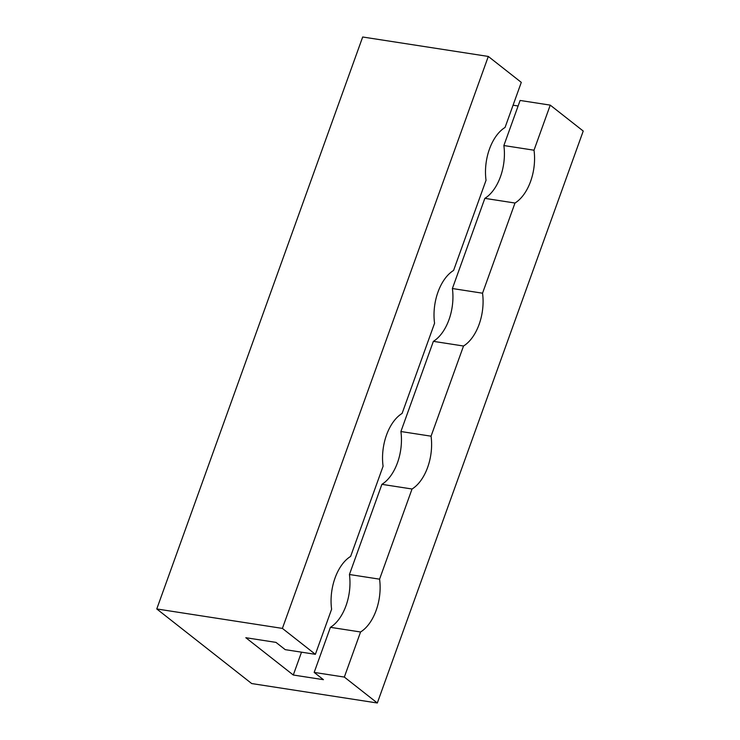 <?xml version="1.0" encoding="UTF-8"?>
<svg xmlns="http://www.w3.org/2000/svg" width="740" height="740" viewBox="0 0 740 740"><rect width="100%" height="100%" fill="white"/><g stroke="black" fill="none" stroke-linecap="round" stroke-linejoin="round"><path stroke-width="1.11" d="M282.393 628.399L315.379 654.317L331.613 609.233A40.857 24.013 -81.2 0 1 350.621 556.415L383.089 466.246A40.857 24.013 -81.2 0 1 402.107 413.429L434.565 323.26A40.857 24.013 -81.2 0 1 453.583 270.442L486.041 180.273A40.857 24.013 -81.2 0 1 505.059 127.456L521.293 82.371L488.308 56.444L362.683 37L156.769 608.955L282.393 628.399L488.308 56.444M381.896 484.339A40.857 24.013 98.8 0 0 400.904 431.522L431.059 436.184A40.857 24.013 -81.2 0 1 412.041 489.001L381.896 484.339L349.428 574.508L379.574 579.17A40.857 24.013 -81.2 0 1 360.565 631.988L330.41 627.326A40.857 24.013 98.8 0 0 349.428 574.508M484.848 198.357A40.857 24.013 98.8 0 0 503.866 145.54L534.012 150.211A40.857 24.013 -81.2 0 1 514.994 203.028L484.848 198.357L452.39 288.526L482.536 293.197A40.857 24.013 -81.2 0 1 463.518 346.015L433.372 341.344A40.857 24.013 98.8 0 0 452.39 288.526M400.904 431.522L433.372 341.344M503.866 145.54L520.1 100.455L550.245 105.126L534.012 150.211M315.379 654.317L285.224 649.655L275.974 642.385L245.819 637.713L293.29 675.019L323.436 679.681L314.176 672.41L330.41 627.326M314.176 672.41L344.331 677.072L360.565 631.988M431.059 436.184L463.518 346.015M482.536 293.197L514.994 203.028M344.331 677.072L377.317 703L251.693 683.557L156.769 608.955M377.317 703L583.231 131.045L550.245 105.126M379.574 579.17L412.041 489.001M518.102 105.987L513.07 105.21M293.29 675.019L301.513 652.171"/></g></svg>
